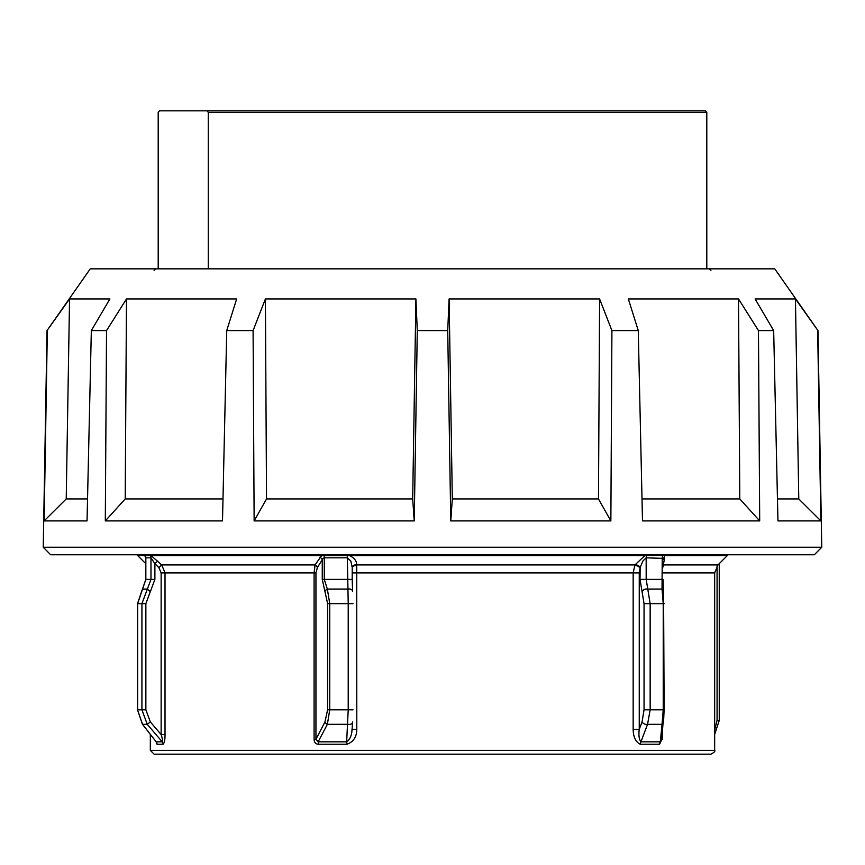 <?xml version="1.0" encoding="UTF-8"?>
<svg xmlns="http://www.w3.org/2000/svg" width="865" height="865" viewBox="0 0 865 865"><rect width="100%" height="100%" fill="white"/><g stroke="black" fill="none" stroke-linecap="round" stroke-linejoin="round"><path stroke-width="1.3" d="M90.252 268.842L47.034 330.581L43.25 547.242L50.646 554.768L814.354 554.768L821.75 547.242L817.966 330.581L774.748 268.842L90.252 268.842M821.75 547.242L43.25 547.242M817.966 330.581L795.443 298.944L798.773 498.932L820.863 520.914L817.663 330.581M795.443 298.944L755.113 298.944L773.667 330.581L777.959 520.914L820.863 520.914M773.667 330.581L758.464 330.581L738.515 298.944L739.791 498.932L759.697 520.914L758.464 330.581M738.515 298.944L628.347 298.944L638.262 330.581L642.5 520.914L759.697 520.914M638.262 330.581L611.912 330.581L599.596 298.944L598.472 498.932L610.863 520.914L611.912 330.581M599.596 298.944L449.097 298.944L452.319 498.932L450.762 520.914L610.863 520.914M450.762 520.914L447.713 330.581L417.287 330.581L415.903 298.944L412.681 498.932L414.238 520.914L417.287 330.581M254.137 520.914L253.088 330.581L265.404 298.944L266.528 498.932L254.137 520.914L414.238 520.914M253.088 330.581L226.738 330.581L236.653 298.944L126.485 298.944L106.536 330.581L91.333 330.581L109.887 298.944L69.557 298.944L47.034 330.581M126.485 298.944L125.209 498.932L105.303 520.914L222.5 520.914L226.738 330.581M105.303 520.914L106.536 330.581M69.557 298.944L66.227 498.932L44.137 520.914L87.041 520.914L91.333 330.581M44.137 520.914L47.337 330.581M452.319 498.932L598.472 498.932M642.014 498.932L739.791 498.932M777.473 498.932L798.773 498.932M66.227 498.932L87.527 498.932M266.528 498.932L412.681 498.932M265.404 298.944L415.903 298.944M125.209 498.932L222.986 498.932M449.097 298.944L447.713 330.581M158.198 268.842L158.198 112.342L159.517 110.839L658.038 110.839M159.517 110.839L206.962 110.839L208.281 112.342L208.281 268.842M706.802 268.842L706.802 112.342L705.483 110.839L206.962 110.839M145.839 558.574L145.839 557.828L150.975 557.828L154.889 563.71L158.879 567.591L161.139 572.911L165.02 572.911L161.723 564.932L151.159 555.654L644.803 555.654L634.953 564.932L633.158 572.911L633.158 729.303L639.246 729.303L639.246 572.911L640.035 568.1A3.763 2.271 20.5 0 0 634.564 565.688M161.139 572.911L161.139 734.547C162.447 738.613 162.804 741.035 162.22 741.824L156.165 741.824L142.552 724.329A3.763 1.027 142.1 0 1 142.39 724.221L155.862 741.435M642.836 561.071L646.177 557.828L662.882 558.357M661.714 739.932L660.309 741.824A3.763 3.027 -90 0 0 659.606 744.246L661.866 739.326M145.807 557.276L145.839 579.388L142.465 589.173A3.763 1.027 -142.1 0 0 142.433 589.216M145.753 563.645L137.751 555.654L150.175 555.471A3.763 3.601 90 0 1 150.975 557.828L150.975 579.388L141.925 603.662L141.925 709.819L147.255 724.329L150.337 721.918L161.139 734.547L165.02 734.547L165.02 572.911L314.103 572.911L314.103 739.326C314.222 742.484 315.682 744.116 318.504 744.246L346.908 744.246C353.417 741.965 356.715 736.98 356.802 729.303L356.726 565.688A3.763 2.487 4.3 0 0 352.217 567.678M321.369 554.768A3.006 1.135 -90 0 0 321.607 555.654L315.044 564.932L314.103 572.911L315.941 572.911L317.368 567.591L323.088 558.357L324.289 557.828A3.763 1.384 90 0 0 323.986 555.471A3.006 1.103 -90 0 1 323.824 554.768M356.802 729.303L352.044 729.303C351.839 735.25 350.033 739.424 346.649 741.824L318.147 741.824L327.37 724.329L329.738 709.819L329.738 603.662L327.37 589.152L324.289 579.388L324.289 557.828L347.362 557.828L350.822 561.071L352.217 567.44L352.206 579.388L352.217 567.516A3.763 2.714 -178.8 0 1 356.683 564.932C356.748 561.082 354.423 557.99 349.72 555.665A3.006 0.843 -90 0 1 349.557 554.768M318.504 744.246A3.763 1.525 -90 0 0 318.147 741.824L315.941 739.326L314.103 739.326M633.158 729.303C633.277 737.002 635.656 741.975 640.284 744.246A3.763 2.768 90 0 1 640.933 741.824C639.062 739.434 638.5 735.261 639.246 729.303L642.057 721.918A3.763 2.281 -159.2 0 0 647.55 724.329L650.156 709.819L644.047 709.819L642.057 721.918M150.337 721.918L145.861 709.819L137.524 709.819L142.552 724.329L147.255 724.329L162.22 741.824A3.763 3.59 -90 0 1 163.063 744.246C164.426 742.927 165.085 739.694 165.02 734.547M504.014 754.161L710.9 754.161C714.209 752.474 715.463 751.22 714.663 750.398L150.337 750.398L154.1 754.161L504.014 754.161M672.862 754.161L192.138 754.161M647.096 554.768A3.006 2.184 -90 0 1 646.782 555.471L644.803 555.654A3.006 2.163 -90 0 0 645.247 554.768M664.828 554.768A3.006 2.368 90 0 1 664.352 555.654L727.249 555.654L727.854 554.768M145.644 557.211L144.65 555.654A3.006 2.941 -90 0 1 144.055 554.768M149.764 554.768A3.006 2.876 -90 0 0 150.175 555.471L151.159 555.654A3.006 2.876 -90 0 1 150.575 554.768M356.726 565.688L356.683 564.932L634.953 564.932A3.763 2.39 -153.5 0 1 640.143 567.591L640.035 579.388L642.025 591.476A3.763 2.281 159.2 0 1 647.517 589.065L662.039 589.065L647.55 589.152A3.763 2.281 159.2 0 0 642.057 591.574L644.047 603.662L663.228 603.662L663.228 709.819L650.156 709.819L650.156 603.662L646.177 579.388L646.177 557.828A3.763 2.736 -90 0 1 646.782 555.471L662.871 555.471L664.352 555.654L664.666 557.201A3.763 3.103 7.2 0 0 663.044 559.406L662.222 557.828L662.039 589.065A3.763 2.876 -5.8 0 1 663.563 591.119A3.763 2.876 -5.8 0 1 663.563 591.141L663.574 591.206A3.763 2.876 -5.8 0 1 663.574 591.574L664.125 709.819L663.574 591.206A3.763 2.876 -5.8 0 0 662.049 589.152L663.228 603.662L664.125 603.662M663.044 566.986L664.666 557.201M156.122 741.867L157.03 744.246L163.063 744.246M352.044 729.303L351.99 730.33L352.033 729.303M347.006 554.768A3.006 0.876 -90 0 0 347.125 555.471A3.763 1.092 90 0 1 347.362 557.828L348.217 603.662L348.217 709.819L346.649 741.824A3.763 1.146 -90 0 1 346.908 744.246M317.368 567.591A3.763 2.855 32.8 0 0 315.044 564.932L161.723 564.932L158.879 567.591M352.606 591.476L352.206 579.388L322.256 579.388L322.256 559.86A3.763 2.833 31.9 0 0 319.866 557.201M137.621 709.819L137.621 603.662L145.839 579.388L154.889 579.388L154.889 563.71L157.744 561.05M156.284 741.975L156.165 741.824A3.763 3.676 -90 0 1 157.03 744.246M727.249 555.654L717.961 564.932L663.628 564.932A3.763 3.136 7.4 0 0 663.044 565.342M640.143 567.591L642.825 561.093M664.125 709.819L663.228 709.819L662.049 724.329A3.763 2.876 5.8 0 0 663.574 722.275A3.763 2.876 5.8 0 0 663.574 721.918L664.104 709.819L661.693 740.137M662.049 724.329L660.309 741.824L640.933 741.824L647.55 724.329L662.049 724.329M322.256 579.388L324.926 591.476A3.763 2.617 153.2 0 1 327.327 589.065L348.044 589.065A3.763 2.508 -4.4 0 1 352.606 591.195A3.763 2.508 -4.4 0 1 352.606 591.206A3.763 2.508 -4.4 0 1 352.617 591.238L352.617 591.292A3.763 2.508 -4.4 0 1 352.617 591.574L352.617 591.292A3.763 2.508 -4.4 0 0 348.044 589.152L327.37 589.152A3.763 2.617 153.2 0 0 324.97 591.574L327.597 603.662L327.597 709.819L324.97 721.918L315.941 739.326L315.941 572.911M324.97 721.918A3.763 2.617 -153.2 0 0 327.37 724.329L348.044 724.329A3.763 2.508 4.4 0 0 352.617 722.199A3.763 2.508 4.4 0 0 352.617 722.188A3.763 2.508 4.4 0 0 352.617 721.918L352.617 722.199M145.861 709.819L145.861 603.662L150.337 591.574L147.255 589.152L142.552 589.152A3.763 1.027 -142.1 0 0 142.39 589.26L137.524 603.662L137.524 709.819L142.39 724.221M150.337 591.574L147.331 589.065L142.628 589.065A3.763 1.027 -142.1 0 0 142.465 589.173L142.39 589.26M208.281 112.342L706.802 112.342M352.217 572.911L639.246 572.911M137.621 603.662L145.861 603.662M353.028 709.819L327.597 709.819M353.028 603.662L327.597 603.662M719.161 720.404L717.074 720.404L714.663 729.93M663.563 591.476L663.033 579.388L640.035 579.388M662.428 739.326L662.428 733.25M145.839 579.388L145.839 557.828A3.763 3.665 90 0 0 145.028 555.471A3.006 2.93 -90 0 1 144.617 554.768M663.044 572.911L714.663 572.911L714.663 750.398M640.284 744.246L659.606 744.246M662.222 557.828A3.763 2.941 -90 0 1 662.871 555.471A3.006 2.346 -90 0 0 663.196 554.768M717.074 565.937L717.074 720.404M644.047 603.662L644.047 709.819M150.413 591.476L154.889 579.388M710.9 270.356L709.397 268.842M154.1 270.356L155.603 268.842M719.248 563.645L719.248 720.404L714.663 734.428M137.751 555.654L137.146 554.768M150.337 734.439L150.337 750.398M717.961 564.932L714.663 572.911M663.044 579.388L663.563 591.119M352.217 579.388L352.606 591.195M352.617 722.188L351.99 730.276"/></g></svg>
